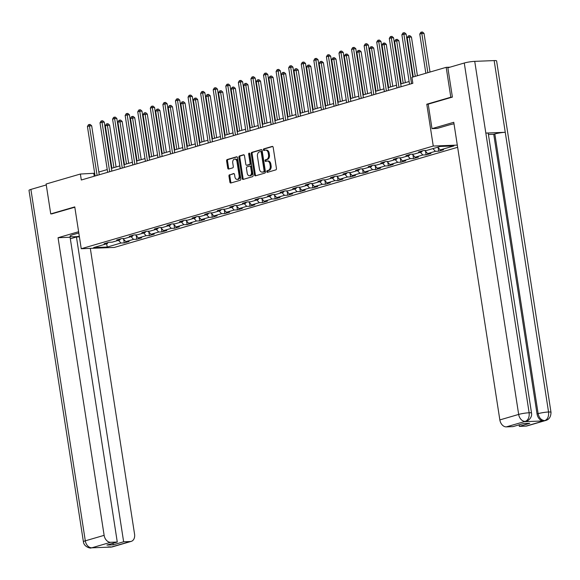 <?xml version="1.0" encoding="UTF-8"?>
<svg xmlns="http://www.w3.org/2000/svg" width="580" height="580" viewBox="0 0 580 580"><rect width="100%" height="100%" fill="white"/><g stroke="black" fill="none" stroke-linecap="round" stroke-linejoin="round"><path stroke-width="0.87" d="M266.757 171.673A0.834 0.566 -92.3 0 0 267.431 172.332L275.841 169.875A1.196 0.812 -92.3 0 0 276.45 168.475L273.18 147.356A1.196 0.812 -92.3 0 0 272.346 146.392A1.196 0.812 -92.3 0 0 272.208 146.414L263.798 148.864A0.834 0.566 -92.3 0 0 264.06 150.51L265.147 150.191A3.828 2.595 -92.3 0 1 265.575 150.118A3.828 2.595 -92.3 0 1 268.257 153.207L268.533 154.969A3.828 2.595 -92.3 0 1 266.582 159.457L265.488 159.775A0.834 0.566 -92.3 0 0 265.749 161.421L266.836 161.102A3.828 2.595 -92.3 0 1 267.264 161.03A3.828 2.595 -92.3 0 1 269.946 164.118L270.222 165.88A3.828 2.595 -92.3 0 1 268.272 170.368L267.177 170.687A0.834 0.566 -92.3 0 0 266.757 171.673M267.264 161.03L268.156 160.993A3.828 2.595 -92.3 0 1 270.845 164.082L271.114 165.844A3.828 2.595 -92.3 0 1 269.163 170.332L268.076 170.65A0.834 0.566 -92.3 0 0 267.924 172.188M272.702 146.493L264.697 148.828A0.834 0.566 -92.3 0 0 264.545 150.365M265.575 150.118L266.466 150.082A3.828 2.595 -92.3 0 1 269.156 153.171L269.425 154.932A3.828 2.595 -92.3 0 1 267.474 159.42L266.387 159.739A0.834 0.566 -92.3 0 0 266.235 161.276M229.571 174.732A1.196 0.812 -92.3 0 0 228.962 176.131L229.876 182.055A1.196 0.812 -92.3 0 0 230.717 183.019A1.196 0.812 -92.3 0 0 230.855 182.997L240.192 180.278A1.196 0.812 -92.3 0 0 240.801 178.872L237.532 157.753A1.196 0.812 -92.3 0 0 236.691 156.788A1.196 0.812 -92.3 0 0 236.56 156.81L227.222 159.536A1.196 0.812 -92.3 0 0 226.606 160.943L227.715 168.099A1.196 0.812 -92.3 0 0 228.556 169.063A1.196 0.812 -92.3 0 0 228.694 169.041L232.689 167.874A1.196 0.812 -92.3 0 0 233.298 166.467L232.747 162.922A3.197 2.168 -92.3 0 1 234.74 159.108A3.197 2.168 -92.3 0 1 236.981 161.682L239.134 175.588A3.197 2.168 -92.3 0 1 237.14 179.401A3.197 2.168 -92.3 0 1 234.9 176.82L234.537 174.507A1.196 0.812 -92.3 0 0 233.704 173.543A1.196 0.812 -92.3 0 0 233.566 173.565L230.463 174.696A1.196 0.812 -92.3 0 0 229.854 176.095L230.775 182.026A1.196 0.812 -92.3 0 0 231.253 182.881M74.769 206.893L50.743 213.904L46.117 184.019L80.381 174.029L81.309 180.003L412.844 83.302L411.916 77.321L446.187 67.331L450.812 97.215L426.786 104.219L433.26 146.051L81.243 248.733L74.769 206.893M254.489 174.877A1.196 0.812 -92.3 0 0 255.331 175.841A1.196 0.812 -92.3 0 0 255.461 175.82L264.806 173.101A1.196 0.812 -92.3 0 0 265.415 171.694L262.145 150.575A1.196 0.812 -92.3 0 0 261.305 149.611A1.196 0.812 -92.3 0 0 261.174 149.633L251.829 152.359A1.196 0.812 -92.3 0 0 251.22 153.758L254.489 174.877L255.388 174.841A1.196 0.812 -92.3 0 0 255.867 175.704M252.496 176.69L243.158 179.409A1.196 0.812 -92.3 0 1 243.027 179.43A1.196 0.812 -92.3 0 1 242.186 178.466L238.917 157.347A1.196 0.812 -92.3 0 1 239.525 155.947L243.52 154.78A1.196 0.812 -92.3 0 1 243.658 154.758A1.196 0.812 -92.3 0 1 244.492 155.723L245.819 164.285A1.196 0.812 -92.3 0 0 246.66 165.249A1.196 0.812 -92.3 0 0 246.797 165.227L249.444 164.459A1.196 0.812 -92.3 0 0 250.052 163.053L248.675 154.135A0.834 0.566 -92.3 0 1 249.784 153.816L253.105 175.283A1.196 0.812 -92.3 0 1 252.496 176.69M457.642 147.298L114.362 247.428L81.243 248.733M433.26 146.051L457.301 145.109M123.685 239.344L124.236 242.904L129.072 241.498L125.809 241.621L133.552 239.366L136.815 239.236L141.65 237.829L138.388 237.952L146.124 235.698L149.393 235.567L154.229 234.161L150.967 234.284L158.702 232.029L161.972 231.899L166.808 230.492L163.538 230.615L171.281 228.361L174.551 228.23L179.387 226.823L176.117 226.947L183.86 224.692L187.123 224.561L191.965 223.155L188.696 223.278L196.439 221.024L199.701 220.893L204.544 219.487L201.274 219.61L209.018 217.355L212.28 217.225L217.116 215.818L213.853 215.941L221.589 213.686L224.859 213.556L229.694 212.149L226.432 212.273L234.168 210.018L237.438 209.887L242.273 208.481L239.011 208.604L246.746 206.35L250.016 206.219L254.852 204.805L251.582 204.936L259.325 202.681L262.595 202.55L267.431 201.137L264.161 201.267L271.904 199.012L275.166 198.882L280.01 197.468L276.74 197.599L284.483 195.344L287.745 195.213L292.588 193.8L289.318 193.93L297.062 191.675L300.324 191.545L305.16 190.131L301.897 190.262L309.633 188.007L312.903 187.876L317.738 186.463L314.476 186.593L322.212 184.338L325.481 184.208L330.317 182.794L327.055 182.925L334.79 180.67L338.06 180.54L342.896 179.126L339.626 179.256L347.369 177.001L350.639 176.871L355.475 175.457L352.205 175.588L359.948 173.333L363.211 173.202L368.053 171.789L364.784 171.919L372.527 169.665L375.789 169.534L380.632 168.12L377.363 168.251L385.105 165.996L388.368 165.865L393.204 164.452L389.941 164.582L397.677 162.327L400.947 162.197L405.783 160.783L402.52 160.914L410.256 158.659L413.525 158.528L418.361 157.115L415.091 157.245L422.834 154.99L426.104 154.86L430.94 153.446L427.67 153.577L435.413 151.322L438.683 151.191L443.519 149.778L440.249 149.908L453.959 145.913L440.351 146.443L426.648 150.445L423.378 150.575L418.542 151.982L421.812 151.851L422.378 150.865M124.236 242.904L120.974 243.035L107.264 247.036L93.663 247.566L107.365 243.571L104.103 243.701L108.938 242.288L112.208 242.157L119.944 239.902L116.681 240.033L121.517 238.619L124.78 238.489L132.523 236.234L129.26 236.364L134.096 234.951L137.358 234.82L145.101 232.565L141.832 232.696L146.675 231.282L149.937 231.152L157.68 228.897L154.41 229.027L159.246 227.614L162.516 227.483L170.259 225.229L166.989 225.359L171.825 223.945L175.095 223.815L182.831 221.56L179.568 221.69L184.404 220.277L187.673 220.146L195.409 217.892L192.147 218.022L196.982 216.608L200.252 216.478L207.988 214.223L204.725 214.354L209.561 212.94L212.824 212.809L220.567 210.555L217.297 210.685L222.14 209.271L225.402 209.141L233.145 206.886L229.876 207.017L234.719 205.603L237.981 205.472L245.724 203.218L242.454 203.348L247.29 201.934L250.56 201.804L258.303 199.549L255.033 199.68L259.869 198.266L263.139 198.135L270.875 195.881L267.612 196.004L272.448 194.597L275.717 194.467L283.453 192.212L280.191 192.335L285.026 190.929L288.296 190.798L296.032 188.543L292.769 188.667L297.605 187.26L300.868 187.13L308.611 184.875L305.341 184.998L310.184 183.592L313.446 183.461L321.189 181.207L317.92 181.33L322.763 179.923L326.025 179.793L333.768 177.538L330.498 177.661L335.334 176.255L338.604 176.124L346.347 173.869L343.077 173.993L347.913 172.586L351.183 172.456L358.918 170.201L355.656 170.324L360.492 168.918L363.762 168.787L371.497 166.532L368.235 166.656L373.071 165.249L376.34 165.119L384.076 162.864L380.813 162.987L385.649 161.581L388.912 161.45L396.655 159.196L393.385 159.319L398.228 157.912L401.49 157.782L409.233 155.527L405.964 155.65L410.807 154.244L414.069 154.113L421.812 151.851M122.96 238.561L125.809 241.621M131.036 236.669L133.552 239.366M119.944 239.902L120.517 238.909M135.539 234.893L138.388 237.952M143.615 233L146.124 235.698M132.523 236.234L133.096 235.241M148.118 231.224L150.967 234.284M156.194 229.332L158.702 232.029M145.101 232.565L145.674 231.572M160.689 227.556L163.538 230.615M168.773 225.663L171.281 228.361M157.68 228.897L158.253 227.904M173.268 223.887L176.117 226.947M181.344 221.995L183.86 224.692M170.259 225.229L170.825 224.235M185.846 220.219L188.696 223.278M193.923 218.326L196.439 221.024M182.831 221.56L183.403 220.567M198.425 216.55L201.274 219.61M206.502 214.658L209.018 217.355M195.409 217.892L195.982 216.898M211.004 212.882L213.853 215.941M219.081 210.989L221.589 213.686M207.988 214.223L208.561 213.23M223.583 209.213L226.432 212.273M231.659 207.321L234.168 210.018M220.567 210.555L221.139 209.561M236.161 205.545L239.011 208.604M244.238 203.652L246.746 206.35M233.145 206.886L233.718 205.893M248.733 201.876L251.582 204.936M256.81 199.984L259.325 202.681M245.724 203.218L246.297 202.224M261.312 198.208L264.161 201.267M269.388 196.315L271.904 199.012M258.303 199.549L258.868 198.556M273.89 194.539L276.74 197.599M281.967 192.647L284.483 195.344M270.875 195.881L271.447 194.887M286.469 190.871L289.318 193.93M294.546 188.979L297.062 191.675M283.453 192.212L284.026 191.219M299.048 187.202L301.897 190.262M307.125 185.31L309.633 188.007M296.032 188.543L296.605 187.55M311.627 183.534L314.476 186.593M319.703 181.634L322.212 184.338M308.611 184.875L309.183 183.882M324.198 179.865L327.055 182.925M332.282 177.966L334.79 180.67M321.189 181.207L321.762 180.213M336.777 176.197L339.626 179.256M344.853 174.297L347.369 177.001M333.768 177.538L334.341 176.545M349.356 172.528L352.205 175.588M357.432 170.629L359.948 173.333M346.347 173.869L346.912 172.876M361.935 168.86L364.784 171.919M370.011 166.96L372.527 169.665M358.918 170.201L359.491 169.208M374.513 165.191L377.363 168.251M382.59 163.292L385.105 165.996M371.497 166.532L372.07 165.539M387.092 161.523L389.941 164.582M395.168 159.623L397.677 162.327M384.076 162.864L384.649 161.871M399.671 157.854L402.52 160.914M407.747 155.955L410.256 158.659M396.655 159.196L397.227 158.202M412.242 154.186L415.091 157.245M420.326 152.286L422.834 154.99M409.233 155.527L409.806 154.534M424.821 150.517L427.67 153.577M432.897 148.618L435.413 151.322M437.74 147.211L440.249 149.908M452.153 97.157L450.812 97.215M450 67.178L446.187 67.331M50.743 213.904L52.084 213.853M94.671 173.246L80.381 174.029M409.11 81.533L400.7 83.984M396.532 85.202L388.129 87.653M383.953 88.87L375.55 91.321M371.381 92.539L362.971 94.99M358.802 96.207L350.392 98.658M346.224 99.876L337.814 102.326M333.645 103.544L325.235 105.995M321.066 107.213L312.656 109.663M308.488 110.881L300.085 113.332M295.909 114.55L287.506 117M283.337 118.218L274.927 120.669M270.758 121.887L262.349 124.337M258.18 125.555L249.77 128.006M245.601 129.224L237.191 131.674M233.022 132.893L224.612 135.343M220.444 136.561L212.041 139.012M207.872 140.229L199.462 142.68M195.293 143.898L186.883 146.349M182.715 147.566L174.304 150.017M170.136 151.235L161.726 153.685M157.557 154.903L149.147 157.354M144.978 158.572L136.568 161.022M132.399 162.24L123.997 164.691M119.828 165.909L111.418 168.359M107.249 169.577L98.839 172.028M106.626 243.788L107.264 247.036M118.458 240.338L120.974 243.035M107.365 243.571L107.938 242.578M94.228 176.233L93.808 173.5M438.125 147.625L438.683 151.191M425.553 151.3L426.104 154.86M412.974 154.969L413.525 158.528M400.396 158.637L400.947 162.197M387.817 162.306L388.368 165.865M375.238 165.974L375.789 169.534M362.66 169.643L363.211 173.202M350.081 173.311L350.639 176.871M337.509 176.98L338.06 180.54M324.93 180.648L325.481 184.208M312.352 184.317L312.903 187.876M299.773 187.985L300.324 191.545M287.194 191.654L287.745 195.213M274.615 195.322L275.166 198.882M262.044 198.991L262.595 202.55M249.465 202.659L250.016 206.219M236.887 206.328L237.438 209.887M224.308 209.996L224.859 213.556M211.729 213.665L212.28 217.225M199.15 217.333L199.701 220.893M186.571 221.002L187.123 224.561M174 224.67L174.551 228.23M161.421 228.339L161.972 231.899M148.843 232.007L149.393 235.567M136.264 235.676L136.815 239.236M426.786 104.219L428.207 104.161L431.998 128.644L453.77 122.3L499.844 419.92L518.672 414.424L464.268 63.017L447.861 67.802L452.393 97.092L428.207 104.146M261.66 149.713L252.728 152.322A1.196 0.812 -92.3 0 0 252.119 153.729L255.388 174.841M263.675 171.709A0.834 0.566 -92.3 0 0 264.103 170.723L261.232 152.192A0.834 0.566 -92.3 0 0 260.558 151.532L259.405 151.866A3.828 2.595 -92.3 0 0 257.455 156.353L259.419 169.026A3.828 2.595 -92.3 0 0 262.102 172.115A3.828 2.595 -92.3 0 0 262.53 172.042L264.574 171.673A0.834 0.566 -92.3 0 0 265.002 170.694L264.103 170.723M260.746 151.525L261.45 151.496A0.834 0.566 -92.3 0 1 262.131 152.156L265.002 170.694M262.102 172.115L262.994 172.079A3.828 2.595 -92.3 0 0 263.429 172.006L262.53 172.042M264.574 171.673L263.429 172.006M244.013 154.86L240.417 155.911A1.196 0.812 -92.3 0 0 239.808 157.318L243.078 178.43A1.196 0.812 -92.3 0 0 243.564 179.292M247.421 165.206A1.196 0.812 -92.3 0 0 247.551 165.22A1.196 0.812 -92.3 0 0 247.689 165.191L250.343 164.423A1.196 0.812 -92.3 0 0 250.951 163.016L249.567 154.099L248.675 154.135M249.654 153.439A0.834 0.566 -92.3 0 0 249.567 154.099M247.196 173.174A3.197 2.168 -92.3 0 0 249.444 175.754A3.197 2.168 -92.3 0 0 251.43 171.941L250.676 167.04A1.196 0.812 -92.3 0 0 249.835 166.076A1.196 0.812 -92.3 0 0 249.697 166.097L247.051 166.873A1.196 0.812 -92.3 0 0 246.442 168.28L247.196 173.174M249.444 175.754L250.335 175.718A3.197 2.168 -92.3 0 0 252.329 171.905L251.43 171.941M249.973 166.09L250.596 166.061A1.196 0.812 -92.3 0 1 250.727 166.04A1.196 0.812 -92.3 0 1 251.568 167.004L252.329 171.905M234.059 173.645L230.463 174.696M237.14 179.401L238.039 179.365A3.197 2.168 -92.3 0 0 240.026 175.551L239.134 175.588M234.74 159.108L235.632 159.072A3.197 2.168 -92.3 0 1 237.88 161.653L240.026 175.551M237.046 156.897L228.114 159.5A1.196 0.812 -92.3 0 0 227.505 160.906L228.614 168.062A1.196 0.812 -92.3 0 0 229.093 168.918M430.012 72.05L424.024 33.386L421.783 33.48L419.768 34.068L425.836 73.261M427.859 72.674L421.609 32.074L422.508 32.038L424.024 33.386M419.768 34.068L420.804 32.306L421.609 32.074M412.779 77.075L406.123 34.097L403.89 34.184L411.553 83.68M401.875 34.771L402.904 33.017L403.716 32.777L403.89 34.184L401.875 34.771L409.538 84.267M403.716 32.777L404.608 32.741L406.123 34.097M454.002 123.823A13.71 1.682 171.2 0 0 448.594 125.106L437.146 128.441L431.998 128.644M526.009 426.104L544.837 420.609A7.315 5.3 -106.3 0 0 545.773 420.457L526.952 425.952A7.315 5.3 -106.3 0 1 526.009 426.104L519.346 426.365L519.107 424.836M464.268 63.017A7.496 0.921 -8.8 0 1 474.73 61.357L485.83 133.074A7.496 0.921 -8.8 0 1 488.237 133.371L531.534 413.069A7.496 0.921 -8.8 0 0 529.134 412.764C529.496 417.201 528.257 420.058 525.408 421.348L506.325 426.88A7.315 5.3 -106.3 0 1 499.844 419.92M524.284 421.696L525.219 421.544A7.315 5.3 -106.3 0 1 524.284 421.696L543.525 420.935A7.315 5.3 -106.3 0 1 537.044 413.975L493.747 134.285L494.834 133.965A7.496 0.921 -8.8 0 1 505.252 132.305L494.153 60.588L474.73 61.357M494.153 60.588A7.496 0.921 -8.8 0 1 496.596 60.893L551 412.3A7.496 0.921 -8.8 0 0 548.549 411.996C548.919 416.44 547.687 419.297 544.874 420.58L543.525 420.935M537.044 413.975L538.131 413.663A7.496 0.921 -8.8 0 1 548.549 411.996L505.252 132.305L485.83 133.074L529.134 412.764A7.496 0.921 -8.8 0 0 518.672 414.424A7.315 5.3 73.7 0 0 525.147 421.385M519.346 426.365L529.743 423.335L523.392 423.581L512.988 426.619L506.325 426.88M493.747 134.285L488.411 134.495M494.834 133.965L538.131 413.663C539.059 417.875 541.22 420.196 544.613 420.623M78.808 232.964L73.522 234.508A13.71 1.682 171.2 0 0 70.042 236.205A13.71 1.682 171.2 0 0 79.329 236.372M78.612 231.725L58.058 237.72L70.093 237.242L117.276 542.039L110.613 542.3L91.763 547.824L111.222 547.056L130.297 541.524A7.315 5.3 73.7 0 0 131.239 541.372A7.315 5.3 73.7 0 0 134.56 534.144L90.32 248.37M70.332 238.779L76.444 236.995L79.409 236.879M58.058 237.72L104.132 535.34A7.315 5.3 73.7 0 0 110.613 542.3M92.01 547.781L90.958 547.955C90.908 548.608 83.853 546.984 83.404 541.764L29 190.349A7.496 0.921 -8.8 0 1 30.899 189.421L46.262 184.94M117.276 542.039L106.879 545.07L113.231 544.823L123.634 541.785L130.297 541.524M123.634 541.785L76.444 236.995M51.837 213.861L74.82 207.219M113.231 544.823L112.991 543.286M90.995 547.955L91.749 547.824M107.981 546.882L111.215 547.056M417.433 75.719L411.445 37.055L409.212 37.149L407.196 37.736L413.264 76.93M415.28 76.343L409.038 35.742L409.929 35.706L411.445 37.055M407.196 37.736L408.226 35.974L409.038 35.742M405.355 82.628L398.866 40.723L396.633 40.817L394.617 41.405L401.186 83.839M403.201 83.252L396.459 39.411L397.351 39.375L398.866 40.723M394.617 41.405L395.654 39.643L396.459 39.411M401.128 86.717L393.545 37.765L391.311 37.852L398.975 87.348M389.296 38.44L390.333 36.685L391.137 36.446L391.311 37.852L389.296 38.44L396.959 87.935M391.137 36.446L392.029 36.41L393.545 37.765M388.549 90.386L380.973 41.434L378.733 41.521L386.396 91.017M376.717 42.108L377.754 40.353L378.559 40.114L378.733 41.521L376.717 42.108L384.38 91.604M378.559 40.114L379.45 40.078L380.973 41.434M392.776 86.297L386.295 44.392L384.054 44.486L382.039 45.073L388.607 87.507M390.623 86.92L383.88 43.08L384.772 43.043L386.295 44.392M382.039 45.073L383.075 43.312L383.88 43.08M380.197 89.965L373.716 48.06L371.476 48.154L369.46 48.742L376.028 91.176M378.044 90.589L371.301 46.748L372.2 46.712L373.716 48.06M369.46 48.742L370.497 46.98L371.301 46.748M367.626 93.634L361.137 51.729L358.897 51.823L356.881 52.41L363.45 94.844M365.465 94.257L358.723 50.417L359.622 50.38L361.137 51.729M356.881 52.41L357.918 50.648L358.723 50.417M375.971 94.054L368.394 45.102L366.154 45.189L373.817 94.685M364.138 45.776L365.175 44.022L365.98 43.783L366.154 45.189L364.138 45.776L371.802 95.272M365.98 43.783L366.879 43.747L368.394 45.102M363.392 97.723L355.815 48.771L353.575 48.858L361.238 98.353M351.56 49.445L352.596 47.691L353.401 47.451L353.575 48.858L351.56 49.445L359.223 98.941M353.401 47.451L354.3 47.415L355.815 48.771M350.813 101.391L343.237 52.439L340.996 52.526L348.66 102.022M338.981 53.114L340.018 51.359L340.822 51.12L340.996 52.526L338.981 53.114L346.644 102.609M340.822 51.12L341.721 51.083L343.237 52.439M355.047 97.302L348.558 55.397L346.318 55.492L344.302 56.079L350.878 98.513M352.894 97.926L346.144 54.085L347.043 54.049L348.558 55.397M344.302 56.079L345.339 54.317L346.144 54.085M338.242 105.06L330.658 56.108L328.425 56.195L336.081 105.691M326.41 56.782L327.439 55.028L328.251 54.788L328.425 56.195L326.41 56.782L334.065 106.278M328.251 54.788L329.143 54.752L330.658 56.108M342.468 100.971L335.979 59.073L333.746 59.16L331.731 59.747L338.299 102.181M340.315 101.594L333.572 57.753L334.464 57.717L335.979 59.073M331.731 59.747L332.76 57.986L333.572 57.753M325.663 108.728L318.079 59.776L315.846 59.863L323.51 109.359M313.831 60.45L314.868 58.696L315.672 58.457L315.846 59.863L313.831 60.45L321.494 109.946M315.672 58.457L316.564 58.42L318.079 59.776M329.889 104.639L323.401 62.742L321.168 62.828L319.152 63.416L325.721 105.85M327.736 105.263L320.994 61.422L321.885 61.386L323.401 62.742M319.152 63.416L320.182 61.654L320.994 61.422M313.084 112.397L305.5 63.445L303.267 63.532L310.931 113.028M301.252 64.119L302.289 62.364L303.094 62.125L303.267 63.532L301.252 64.119L308.915 113.615M303.094 62.125L303.985 62.089L305.5 63.445M317.311 108.308L310.822 66.41L306.574 67.084L313.142 109.526M315.157 108.931L308.415 65.091L309.307 65.054L310.822 66.41M306.574 67.084L307.61 65.33L308.415 65.091M300.505 116.065L292.929 67.113L290.689 67.2L298.352 116.696M288.673 67.787L289.71 66.033L290.515 65.794L290.689 67.2L288.673 67.787L296.337 117.283M290.515 65.794L291.406 65.757L292.929 67.113M304.732 111.976L298.25 70.078L293.995 70.753L300.563 113.194M302.579 112.6L295.836 68.759L296.728 68.723L298.25 70.078M293.995 70.753L295.031 68.998L295.836 68.759M287.926 119.734L280.35 70.782L278.11 70.869L285.773 120.365M276.094 71.456L277.131 69.701L277.936 69.462L278.11 70.869L276.094 71.456L283.758 120.952M277.936 69.462L278.835 69.433L280.35 70.782M292.153 115.645L285.672 73.747L281.416 74.421L287.985 116.863M290 116.268L283.257 72.427L284.156 72.391L285.672 73.747M281.416 74.421L282.453 72.667L283.257 72.427M275.348 123.402L267.771 74.45L265.531 74.537L273.195 124.033M263.516 75.124L264.552 73.37L265.357 73.131L265.531 74.537L263.516 75.124L271.179 124.62M265.357 73.131L266.256 73.102L267.771 74.45M279.582 119.313L273.093 77.415L268.837 78.09L275.406 120.531M277.421 119.937L270.679 76.096L271.578 76.06L273.093 77.415M268.837 78.09L269.874 76.335L270.679 76.096M262.769 127.071L255.193 78.119L252.952 78.206L260.616 127.701M250.937 78.793L251.974 77.038L252.779 76.799L252.952 78.206L250.937 78.793L258.6 128.289M252.779 76.799L253.677 76.77L255.193 78.119M267.003 122.982L260.514 81.084L256.258 81.758L262.834 124.2M264.85 123.605L258.1 79.764L258.999 79.728L260.514 81.084M256.258 81.758L257.295 80.004L258.1 79.764M250.198 130.739L242.614 81.787L240.381 81.874L248.037 131.37M238.365 82.461L239.395 80.707L240.207 80.468L240.381 81.874L238.365 82.461L246.021 131.957M240.207 80.468L241.099 80.439L242.614 81.787M254.424 126.65L247.936 84.752L243.687 85.427L250.255 127.868M252.271 127.281L245.529 83.433L246.42 83.397L247.936 84.752M243.687 85.427L244.716 83.672L245.529 83.433M237.619 134.408L230.035 85.456L227.802 85.543L235.465 135.038M225.787 86.13L226.823 84.375L227.628 84.136L227.802 85.543L225.787 86.13L233.45 135.626M227.628 84.136L228.52 84.107L230.035 85.456M241.845 130.319L235.357 88.421L231.108 89.095L237.677 131.537M239.692 130.95L232.95 87.102L233.841 87.065L235.357 88.421M231.108 89.095L232.145 87.341L232.95 87.102M225.04 138.076L217.464 89.124L215.224 89.211L222.887 138.707M213.208 89.798L214.245 88.044L215.049 87.805L215.224 89.211L213.208 89.798L220.871 139.294M215.049 87.805L215.941 87.776L217.464 89.124M229.267 133.987L222.778 92.09L218.53 92.764L225.098 135.205M227.113 134.618L220.371 90.77L221.263 90.734L222.778 92.09M218.53 92.764L219.566 91.009L220.371 90.77M212.461 141.745L204.885 92.793L202.645 92.88L210.308 142.375M200.629 93.467L201.666 91.712L202.471 91.473L202.645 92.88L200.629 93.467L208.292 142.963M202.471 91.473L203.37 91.444L204.885 92.793M216.688 137.656L210.207 95.758L205.951 96.432L212.519 138.874M214.535 138.286L207.792 94.438L208.684 94.402L210.207 95.758M205.951 96.432L206.987 94.678L207.792 94.438M199.882 145.421L192.306 96.461L190.066 96.548L197.729 146.044M188.05 97.135L189.087 95.381L189.892 95.149L190.066 96.548L188.05 97.135L195.714 146.631M189.892 95.149L190.791 95.113L192.306 96.461M204.109 141.324L197.628 99.426L193.372 100.101L199.94 142.542M201.956 141.955L195.213 98.107L196.112 98.071L197.628 99.426M193.372 100.101L194.409 98.346L195.213 98.107M187.304 149.089L179.727 100.13L177.487 100.217L185.15 149.713M175.472 100.804L176.508 99.049L177.313 98.818L177.487 100.217L175.472 100.804L183.135 150.3M177.313 98.818L178.212 98.781L179.727 100.13M191.538 144.993L185.049 103.095L180.793 103.769L187.369 146.211M189.385 145.624L182.635 101.775L183.534 101.739L185.049 103.095M180.793 103.769L181.83 102.015L182.635 101.775M174.725 152.757L167.149 103.798L164.916 103.885L172.572 153.381M162.893 104.472L163.93 102.718L164.742 102.486L164.916 103.885L162.893 104.472L170.556 153.968M164.742 102.486L165.633 102.45L167.149 103.798M178.959 148.661L172.47 106.763L168.215 107.438L174.79 149.879M176.806 149.292L170.056 105.444L170.955 105.408L172.47 106.763M168.215 107.438L169.251 105.683L170.056 105.444M162.153 156.426L154.57 107.467L152.337 107.554L160 157.049M150.321 108.141L151.351 106.386L152.163 106.154L152.337 107.554L150.321 108.141L157.985 157.637M152.163 106.154L153.055 106.118L154.57 107.467M166.38 152.33L159.891 110.432L155.643 111.106L162.212 153.548M164.227 152.96L157.484 109.112L158.376 109.076L159.891 110.432M155.643 111.106L156.672 109.352L157.484 109.112M149.575 160.094L141.991 111.135L139.758 111.222L147.422 160.718M137.743 111.809L138.779 110.055L139.584 109.823L139.758 111.222L137.743 111.809L145.406 161.305M139.584 109.823L140.476 109.787L141.991 111.135M153.801 155.998L147.313 114.1L143.064 114.775L149.633 157.216M151.648 156.629L144.906 112.781L145.797 112.745L147.313 114.1M143.064 114.775L144.101 113.02L144.906 112.781M136.996 163.763L129.42 114.804L127.179 114.891L134.843 164.387M125.164 115.478L126.201 113.724L127.005 113.491L127.179 114.891L125.164 115.478L132.827 164.974M127.005 113.491L127.897 113.455L129.42 114.804M141.223 159.667L134.741 117.769L130.486 118.443L137.054 160.885M139.07 160.297L132.327 116.45L133.219 116.413L134.741 117.769M130.486 118.443L131.522 116.689L132.327 116.45M124.417 167.431L116.841 118.472L114.601 118.559L122.264 168.055M112.585 119.147L113.622 117.392L114.427 117.16L114.601 118.559L112.585 119.147L120.249 168.642M114.427 117.16L115.326 117.124L116.841 118.472M128.644 163.335L122.162 121.438L117.907 122.112L124.475 164.553M126.491 163.966L119.748 120.118L120.64 120.089L122.162 121.438M117.907 122.112L118.944 120.357L119.748 120.118M111.838 171.1L104.262 122.141L102.022 122.228L109.685 171.724M100.006 122.815L101.043 121.06L101.848 120.828L102.022 122.228L100.006 122.815L107.67 172.311M101.848 120.828L102.747 120.792L104.262 122.141M116.065 167.004L109.584 125.106L105.328 125.78L111.897 168.222M113.912 167.635L107.169 123.787L108.069 123.757L109.584 125.106M105.328 125.78L106.365 124.026L107.169 123.787M99.26 174.768L91.683 125.809L89.443 125.896L97.106 175.392M87.428 126.484L88.465 124.729L89.269 124.497L89.443 125.896L87.428 126.484L95.091 175.979M89.269 124.497L90.168 124.461L91.683 125.809M269.163 170.332L268.272 170.368M271.114 165.844L270.222 165.88M270.845 164.082L269.946 164.118M266.387 159.739L265.488 159.775M267.474 159.42L266.582 159.457M269.425 154.932L268.533 154.969M269.156 153.171L268.257 153.207M264.697 148.828L263.798 148.864M268.076 170.65L267.177 170.687M252.119 153.729L251.22 153.758M252.728 152.322L251.829 152.359M262.131 152.156L261.232 152.192M243.078 178.43L242.186 178.466M239.808 157.318L238.917 157.347M240.417 155.911L239.525 155.947M247.689 165.191L246.797 165.227M250.343 164.423L249.444 164.459M250.951 163.016L250.052 163.053M251.568 167.004L250.676 167.04M237.88 161.653L236.981 161.682M228.614 168.062L227.715 168.099M227.505 160.906L226.606 160.943M228.114 159.5L227.222 159.536M230.775 182.026L229.876 182.055M229.854 176.095L228.962 176.131M30.899 189.421L85.303 540.828L104.132 535.34M83.404 541.764A7.496 0.921 -8.8 0 1 85.303 540.828A7.315 5.3 73.7 0 0 91.785 547.788M131.239 541.372L112.411 546.86A7.315 5.3 -106.3 0 1 111.476 547.012M109.743 546.809L111.251 547.027M261.544 151.481L260.645 151.51M247.551 165.22L246.66 165.249M250.727 166.04L249.835 166.076M545.773 420.457C549.166 419.5 550.913 416.781 551 412.3M526.307 421.225C526.198 421.87 532.534 418.586 531.534 413.069M92.945 547.629L93.576 547.447M112.411 546.86L110.439 547.187"/></g></svg>
